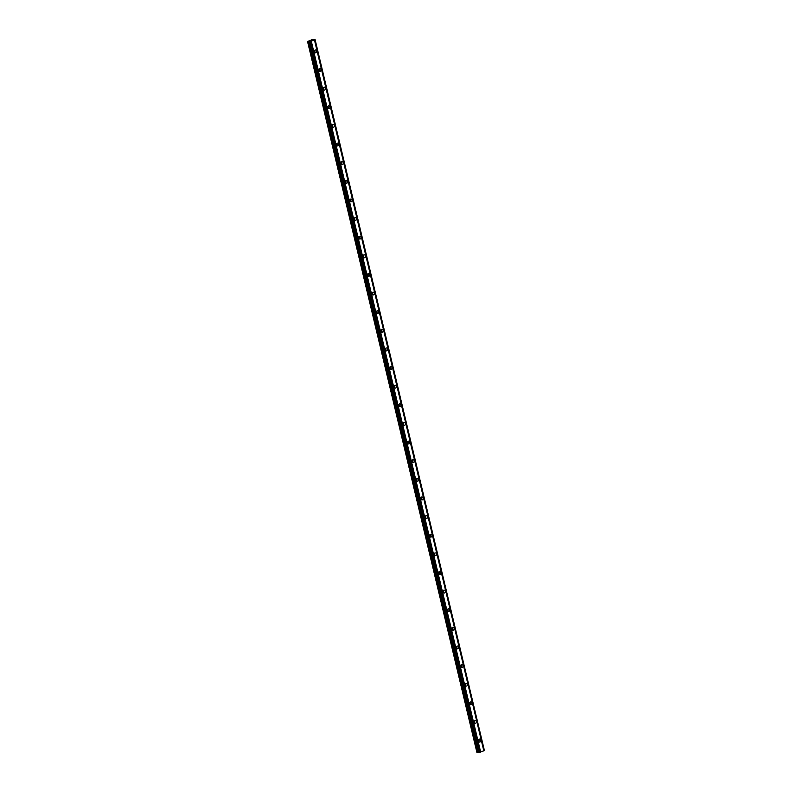 <?xml version="1.0" encoding="UTF-8"?>
<svg xmlns="http://www.w3.org/2000/svg" width="792" height="792" viewBox="0 0 792 792"><rect width="100%" height="100%" fill="white"/><g stroke="black" fill="none" stroke-linecap="round" stroke-linejoin="round"><path stroke-width="1.19" d="M478.517 740.005A0.97 0.762 -90.5 0 1 478.526 741.173M314.335 50.827A0.97 0.762 -90.5 0 1 314.345 51.995M318.77 69.449A0.97 0.762 -90.5 0 1 318.78 70.617M323.215 88.08A0.97 0.762 -90.5 0 1 323.225 89.249M327.65 106.702A0.97 0.762 -90.5 0 1 327.66 107.87M332.086 125.324A0.97 0.762 -90.5 0 1 332.095 126.492M336.521 143.956A0.97 0.762 -90.5 0 1 336.531 145.124M340.956 162.578A0.97 0.762 -90.5 0 1 340.966 163.746M345.401 181.21A0.97 0.762 -90.5 0 1 345.411 182.378M349.836 199.832A0.97 0.762 -90.5 0 1 349.846 201M354.272 218.463A0.97 0.762 -90.5 0 1 354.281 219.631M358.707 237.085A0.97 0.762 -90.5 0 1 358.717 238.253M363.152 255.717A0.97 0.762 -90.5 0 1 363.162 256.885M367.587 274.339A0.97 0.762 -90.5 0 1 367.597 275.507M372.022 292.971A0.97 0.762 -90.5 0 1 372.032 294.139M376.457 311.593A0.97 0.762 -90.5 0 1 376.467 312.761M380.893 330.224A0.97 0.762 -90.5 0 1 380.902 331.393M385.338 348.846A0.97 0.762 -90.5 0 1 385.348 350.014M389.773 367.468A0.97 0.762 -90.5 0 1 389.783 368.636M394.208 386.1A0.97 0.762 -90.5 0 1 394.218 387.268M398.643 404.722A0.97 0.762 -90.5 0 1 398.653 405.89M403.088 423.354A0.97 0.762 -90.5 0 1 403.098 424.522M407.524 441.976A0.97 0.762 -90.5 0 1 407.533 443.144M411.959 460.607A0.97 0.762 -90.5 0 1 411.969 461.776M416.394 479.229A0.97 0.762 -90.5 0 1 416.404 480.397M420.839 497.861A0.97 0.762 -90.5 0 1 420.849 499.029M425.274 516.483A0.97 0.762 -90.5 0 1 425.284 517.651M429.709 535.115A0.97 0.762 -90.5 0 1 429.719 536.283M434.145 553.737A0.97 0.762 -90.5 0 1 434.155 554.905M438.58 572.368A0.97 0.762 -90.5 0 1 438.59 573.537M443.025 590.99A0.97 0.762 -90.5 0 1 443.035 592.159M447.46 609.612A0.97 0.762 -90.5 0 1 447.47 610.781M451.895 628.244A0.97 0.762 -90.5 0 1 451.905 629.412M456.331 646.866A0.97 0.762 -90.5 0 1 456.34 648.034M460.776 665.498A0.97 0.762 -90.5 0 1 460.786 666.666M465.211 684.12A0.97 0.762 -90.5 0 1 465.221 685.288M469.646 702.751A0.97 0.762 -90.5 0 1 469.656 703.92M474.081 721.373A0.97 0.762 -90.5 0 1 474.091 722.542M478.487 741.025A1.544 1.208 89.5 0 0 480.793 740.134A1.544 1.208 89.5 0 0 478.487 741.025M478.784 741.659A1.544 1.208 89.5 0 0 478.774 739.51M314.305 51.846A1.544 1.208 89.5 0 0 316.602 50.955A1.544 1.208 89.5 0 0 314.305 51.846M314.602 52.48A1.544 1.208 89.5 0 0 314.582 50.332M318.74 70.468A1.544 1.208 89.5 0 0 321.037 69.577A1.544 1.208 89.5 0 0 318.74 70.468M319.037 71.112A1.544 1.208 89.5 0 0 319.018 68.954M323.176 89.09A1.544 1.208 89.5 0 0 325.482 88.209A1.544 1.208 89.5 0 0 323.176 89.09M323.473 89.734A1.544 1.208 89.5 0 0 323.463 87.585M327.611 107.722A1.544 1.208 89.5 0 0 329.918 106.831A1.544 1.208 89.5 0 0 327.611 107.722M327.918 108.365A1.544 1.208 89.5 0 0 327.898 106.207M332.056 126.344A1.544 1.208 89.5 0 0 334.353 125.463A1.544 1.208 89.5 0 0 332.056 126.344M332.353 126.987A1.544 1.208 89.5 0 0 332.333 124.839M336.491 144.976A1.544 1.208 89.5 0 0 338.788 144.085A1.544 1.208 89.5 0 0 336.491 144.976M336.788 145.609A1.544 1.208 89.5 0 0 336.768 143.461M340.926 163.597A1.544 1.208 89.5 0 0 343.233 162.716A1.544 1.208 89.5 0 0 340.926 163.597M341.223 164.241A1.544 1.208 89.5 0 0 341.213 162.083M345.362 182.229A1.544 1.208 89.5 0 0 347.668 181.338A1.544 1.208 89.5 0 0 345.362 182.229M345.668 182.863A1.544 1.208 89.5 0 0 345.649 180.715M349.807 200.851A1.544 1.208 89.5 0 0 352.103 199.97A1.544 1.208 89.5 0 0 349.807 200.851M350.104 201.495A1.544 1.208 89.5 0 0 350.084 199.337M354.242 219.483A1.544 1.208 89.5 0 0 356.539 218.592A1.544 1.208 89.5 0 0 354.242 219.483M354.539 220.117A1.544 1.208 89.5 0 0 354.519 217.968M358.677 238.105A1.544 1.208 89.5 0 0 360.974 237.214A1.544 1.208 89.5 0 0 358.677 238.105M358.974 238.748A1.544 1.208 89.5 0 0 358.954 236.59M363.112 256.737A1.544 1.208 89.5 0 0 365.419 255.846A1.544 1.208 89.5 0 0 363.112 256.737M363.409 257.37A1.544 1.208 89.5 0 0 363.399 255.222M367.557 275.359A1.544 1.208 89.5 0 0 369.854 274.468A1.544 1.208 89.5 0 0 367.557 275.359M367.854 276.002A1.544 1.208 89.5 0 0 367.834 273.844M371.993 293.981A1.544 1.208 89.5 0 0 374.289 293.099A1.544 1.208 89.5 0 0 371.993 293.981M372.29 294.624A1.544 1.208 89.5 0 0 372.27 292.476M376.428 312.612A1.544 1.208 89.5 0 0 378.725 311.721A1.544 1.208 89.5 0 0 376.428 312.612M376.725 313.256A1.544 1.208 89.5 0 0 376.705 311.098M380.863 331.234A1.544 1.208 89.5 0 0 383.17 330.353A1.544 1.208 89.5 0 0 380.863 331.234M381.16 331.878A1.544 1.208 89.5 0 0 381.15 329.729M385.298 349.866A1.544 1.208 89.5 0 0 387.605 348.975A1.544 1.208 89.5 0 0 385.298 349.866M385.605 350.5A1.544 1.208 89.5 0 0 385.585 348.351M389.743 368.488A1.544 1.208 89.5 0 0 392.04 367.607A1.544 1.208 89.5 0 0 389.743 368.488M390.04 369.131A1.544 1.208 89.5 0 0 390.02 366.983M394.178 387.12A1.544 1.208 89.5 0 0 396.475 386.229A1.544 1.208 89.5 0 0 394.178 387.12M394.475 387.753A1.544 1.208 89.5 0 0 394.456 385.605M398.614 405.742A1.544 1.208 89.5 0 0 400.92 404.861A1.544 1.208 89.5 0 0 398.614 405.742M398.911 406.385A1.544 1.208 89.5 0 0 398.901 404.227M403.049 424.373A1.544 1.208 89.5 0 0 405.356 423.482A1.544 1.208 89.5 0 0 403.049 424.373M403.356 425.007A1.544 1.208 89.5 0 0 403.336 422.859M407.494 442.995A1.544 1.208 89.5 0 0 409.791 442.114A1.544 1.208 89.5 0 0 407.494 442.995M407.791 443.639A1.544 1.208 89.5 0 0 407.771 441.481M411.929 461.627A1.544 1.208 89.5 0 0 414.226 460.736A1.544 1.208 89.5 0 0 411.929 461.627M412.226 462.261A1.544 1.208 89.5 0 0 412.206 460.112M416.364 480.249A1.544 1.208 89.5 0 0 418.661 479.358A1.544 1.208 89.5 0 0 416.364 480.249M416.661 480.892A1.544 1.208 89.5 0 0 416.642 478.734M420.8 498.881A1.544 1.208 89.5 0 0 423.106 497.99A1.544 1.208 89.5 0 0 420.8 498.881M421.096 499.514A1.544 1.208 89.5 0 0 421.087 497.366M425.235 517.503A1.544 1.208 89.5 0 0 427.541 516.612A1.544 1.208 89.5 0 0 425.235 517.503M425.542 518.146A1.544 1.208 89.5 0 0 425.522 515.988M429.68 536.125A1.544 1.208 89.5 0 0 431.977 535.243A1.544 1.208 89.5 0 0 429.68 536.125M429.977 536.768A1.544 1.208 89.5 0 0 429.957 534.62M434.115 554.756A1.544 1.208 89.5 0 0 436.412 553.865A1.544 1.208 89.5 0 0 434.115 554.756M434.412 555.4A1.544 1.208 89.5 0 0 434.392 553.242M438.55 573.378A1.544 1.208 89.5 0 0 440.857 572.497A1.544 1.208 89.5 0 0 438.55 573.378M438.847 574.022A1.544 1.208 89.5 0 0 438.837 571.873M442.985 592.01A1.544 1.208 89.5 0 0 445.292 591.119A1.544 1.208 89.5 0 0 442.985 592.01M443.292 592.644A1.544 1.208 89.5 0 0 443.272 590.495M447.43 610.632A1.544 1.208 89.5 0 0 449.727 609.751A1.544 1.208 89.5 0 0 447.43 610.632M447.728 611.276A1.544 1.208 89.5 0 0 447.708 609.127M451.866 629.264A1.544 1.208 89.5 0 0 454.163 628.373A1.544 1.208 89.5 0 0 451.866 629.264M452.163 629.897A1.544 1.208 89.5 0 0 452.143 627.749M456.301 647.886A1.544 1.208 89.5 0 0 458.598 647.005A1.544 1.208 89.5 0 0 456.301 647.886M456.598 648.529A1.544 1.208 89.5 0 0 456.578 646.371M460.736 666.518A1.544 1.208 89.5 0 0 463.043 665.626A1.544 1.208 89.5 0 0 460.736 666.518M461.033 667.151A1.544 1.208 89.5 0 0 461.023 665.003M465.181 685.139A1.544 1.208 89.5 0 0 467.478 684.258A1.544 1.208 89.5 0 0 465.181 685.139M465.478 685.783A1.544 1.208 89.5 0 0 465.458 683.625M469.616 703.771A1.544 1.208 89.5 0 0 471.913 702.88A1.544 1.208 89.5 0 0 469.616 703.771M469.913 704.405A1.544 1.208 89.5 0 0 469.894 702.256M474.052 722.393A1.544 1.208 89.5 0 0 476.348 721.502A1.544 1.208 89.5 0 0 474.052 722.393M474.349 723.037A1.544 1.208 89.5 0 0 474.329 720.878M307.543 41.491L310.672 41.372L315.097 39.6L311.86 39.739L307.543 41.491L476.903 752.4L479.318 752.301M315.097 39.6L484.417 750.598L483.803 750.836L314.444 39.927M309.999 41.471L479.358 752.38L483.803 750.836M479.358 752.38L309.969 41.451M314.998 39.709L484.358 750.618M480.655 752.053L311.286 41.144M480.101 752.261L310.731 41.352M309.89 41.382L479.259 752.291M477.734 752.39L308.375 41.481M315.058 39.689L484.417 750.598M480.041 752.291L310.672 41.372M479.615 752.38L310.246 41.471M479.051 752.103L309.682 41.194M309.325 41.233L478.685 752.143"/></g></svg>
